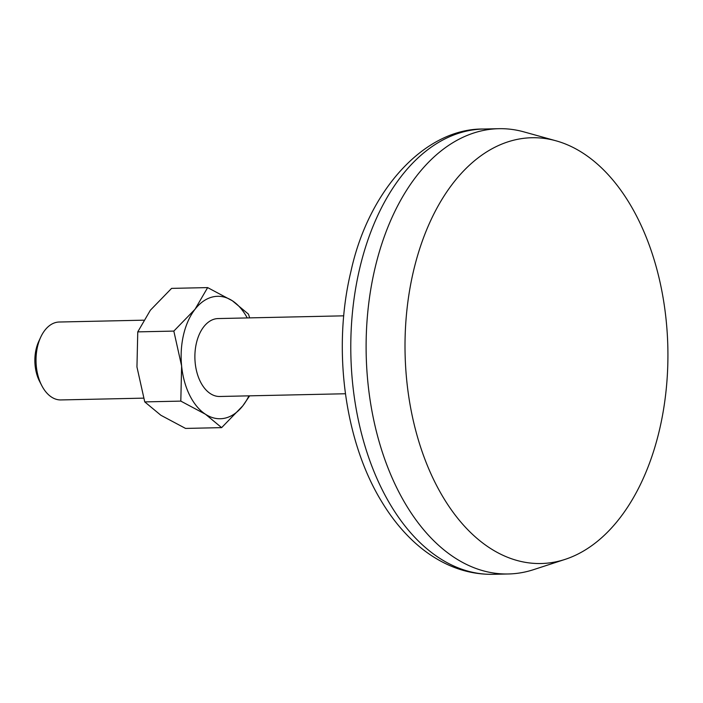 <?xml version="1.0" encoding="UTF-8"?>
<svg xmlns="http://www.w3.org/2000/svg" width="703" height="703" viewBox="0 0 703 703"><rect width="100%" height="100%" fill="white"/><g stroke="black" fill="none" stroke-linecap="round" stroke-linejoin="round"><path stroke-width="1.05" d="M180.812 401.114L144.748 401.896L136.953 366.975L137.762 331.878L150.372 310.216L171.585 288.379L207.649 287.597L195.039 309.25L173.826 331.087L181.62 366.008L180.812 401.114L205.522 414.278L221.63 427.635L242.843 405.798L249.644 395.833M137.762 331.878L173.826 331.087M207.649 287.597L232.359 300.77A61.24 37.795 88.8 0 0 195.039 309.25A61.24 37.795 88.8 0 0 181.62 366.008A61.24 37.795 88.8 0 0 205.522 414.278A61.24 37.795 88.8 0 0 242.843 405.798A61.24 37.795 88.8 0 0 248.932 395.851M249.67 317.879L248.458 314.127L232.359 300.77A61.24 37.795 88.8 0 1 247.236 317.932M144.748 401.896L160.855 415.253L185.557 428.426L221.63 427.635M343.741 315.832L218.097 318.564A38.973 24.051 88.8 0 0 196.453 342.906A38.973 24.051 88.8 0 0 219.793 396.483L345.437 393.75M143.561 320.181L59.228 322.018A38.973 24.051 88.8 0 0 40.695 337.212A38.973 24.051 88.8 0 0 37.584 346.359A38.973 24.051 88.8 0 0 41.749 385.56A38.973 24.051 88.8 0 0 60.924 399.937L143.544 398.144M40.695 337.212L38.718 341.491A32.136 19.833 88.8 0 0 36.152 349.039A32.136 19.833 88.8 0 0 39.588 381.369L41.749 385.56M413.566 270.734A212.947 131.408 88.8 0 0 437.09 486.45A212.947 131.408 88.8 0 0 565.063 559.395A212.947 131.408 88.8 0 0 667.85 347.765A212.947 131.408 88.8 0 0 555.959 140.793A212.947 131.408 88.8 0 0 413.566 270.734M555.959 140.793L524.007 131.909A222.693 137.419 88.8 0 0 498.787 128.693A222.693 137.419 88.8 0 0 375.094 267.799A222.693 137.419 88.8 0 0 508.462 573.973A222.693 137.419 88.8 0 0 533.524 569.667L565.063 559.395M359.769 268.124A222.693 137.419 88.8 0 0 493.137 574.307C475.764 574.597 459.05 570.608 443.004 562.338C431.958 556.627 421.624 549.184 412.011 540.009C400.631 529.139 390.481 516.283 381.571 501.459C344.321 440.658 332.334 348.064 350.946 271.358C368.803 188.94 425.623 128.227 483.453 129.027A222.693 137.419 88.8 0 0 359.769 268.124M498.787 128.693L483.453 129.027M508.462 573.973L493.137 574.307"/></g></svg>
